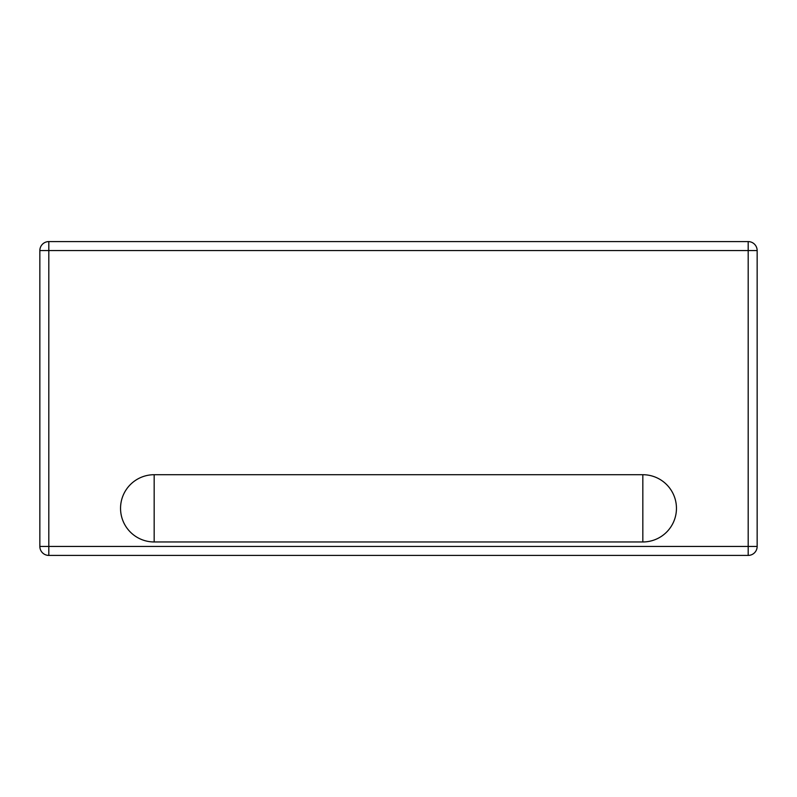 <?xml version="1.0" encoding="UTF-8"?>
<svg xmlns="http://www.w3.org/2000/svg" width="797" height="797" viewBox="0 0 797 797"><rect width="100%" height="100%" fill="white"/><g stroke="black" fill="none" stroke-linecap="round" stroke-linejoin="round"><path stroke-width="1.2" d="M757.15 250.557A8.966 8.966 0 0 0 748.184 241.591L48.816 241.591A8.966 8.966 0 0 0 39.85 250.557L39.85 546.443A8.966 8.966 0 0 0 48.816 555.409L748.184 555.409A8.966 8.966 0 0 0 757.15 546.443L757.15 250.557L748.184 250.557L748.184 555.409M48.816 555.409L48.816 546.443L39.85 546.443L39.85 250.557L48.816 250.557L48.816 241.591M154.17 541.96A33.623 33.623 0 0 1 120.546 508.337A33.623 33.623 0 0 1 154.17 474.713L642.83 474.713A33.623 33.623 0 0 1 676.454 508.337A33.623 33.623 0 0 1 642.83 541.96L154.17 541.96L154.17 474.713M748.184 241.591L748.184 250.557L48.816 250.557L48.816 546.443L757.15 546.443M642.83 541.96L642.83 474.713"/></g></svg>
